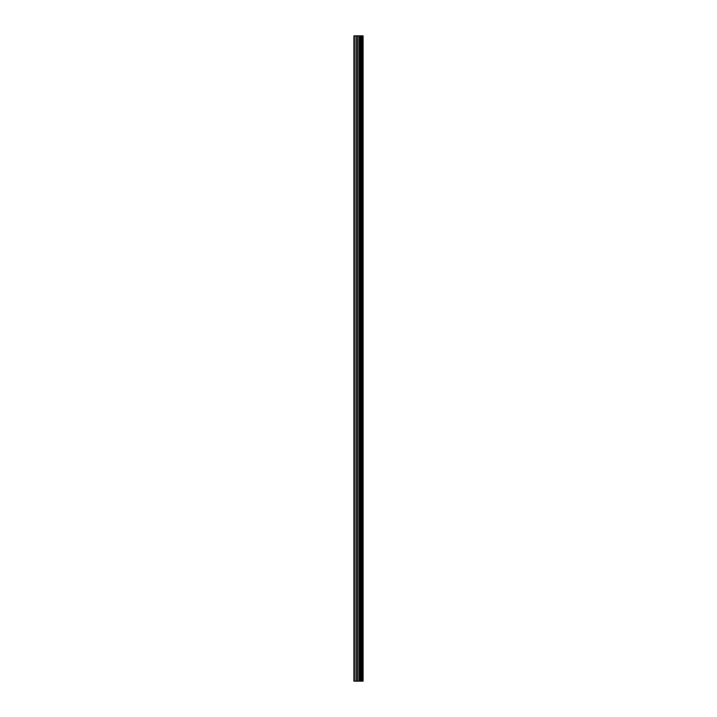 <?xml version="1.0" encoding="UTF-8"?>
<svg xmlns="http://www.w3.org/2000/svg" width="717" height="717" viewBox="0 0 717 717"><rect width="100%" height="100%" fill="white"/><g stroke="black" fill="none" stroke-linecap="round" stroke-linejoin="round"><path stroke-width="1.08" d="M357.675 681.15L363.089 681.15L363.089 35.85L353.911 35.85L353.911 681.15L357.675 681.15L357.675 35.85M361.995 35.85L361.995 681.15L361.986 35.85M363.026 681.15L363.026 35.85M362.919 681.15L362.919 35.85M360.14 681.15L360.14 35.85M359.979 681.15L359.979 35.85M354.386 681.15L354.386 35.85M362.04 681.15L362.04 35.85M361.852 681.15L361.852 35.85M361.207 681.15L361.207 35.85M361.081 681.15L361.081 35.85M361.072 681.15L361.072 35.85M361.018 681.15L361.018 35.85M359.602 681.15L359.602 35.85M359.334 681.15L359.334 35.85M357.944 681.15L357.944 35.85M356.286 681.15L356.286 35.85M356.017 681.15L356.017 35.85"/></g></svg>
